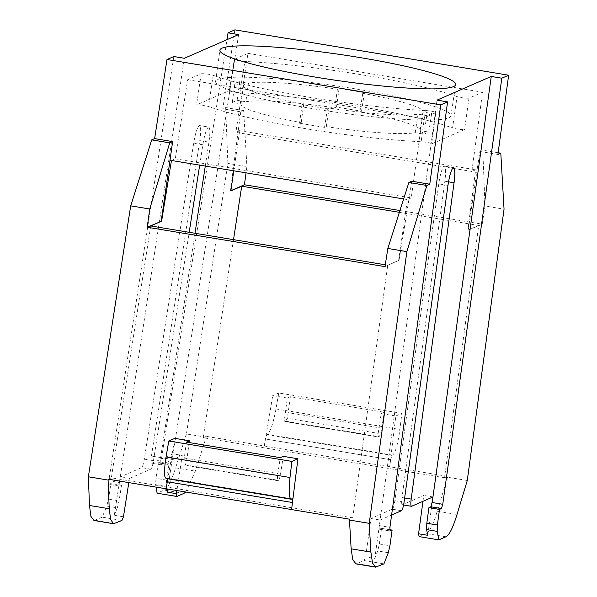 <?xml version="1.0" encoding="UTF-8"?>
<svg xmlns="http://www.w3.org/2000/svg" width="597" height="597" viewBox="0 0 597 597"><rect width="100%" height="100%" fill="white"/><g stroke="black" fill="none" stroke-linecap="round" stroke-linejoin="round"><path stroke-width="0.45" stroke-dasharray="2.98 2.24" d="M186.428 442.101L184.272 458.018C183.689 462.824 183.831 465.227 184.704 465.22L277.993 480.727L278.851 480.398L280.217 476.137L283.306 456.339M189.197 442.564L186.689 460.645L185.398 464.914L184.704 465.22L278.157 480.704C277.292 480.712 277.195 478.324 277.859 473.525L280.291 457.653M291.59 509.584L292.649 502.547L167.272 481.779L174.824 438.362M108.236 479.197L111.363 477.831L352.715 517.823L349.588 519.189M167.518 478.734L167.279 478.122L166.167 478.518M233.785 170.809L239.681 130.683L235.875 132.347L247.971 53.349L234.27 59.394L229.405 90.58C230.106 91.453 233.606 92.184 239.897 92.759A137.803 15.119 -171.7 0 1 452.578 128.004L457.041 96.624C461.802 97.871 465.779 98.386 468.981 98.154L482.57 92.222L471.831 171.451L475.645 169.787L467.832 230.218L478.704 225.465L444.526 477.719L447.653 476.354L389.654 466.75L395.826 415.997L381.207 413.579L378.177 433.347L378.237 436.959L284.784 421.475L284.657 417.855L287.344 398.02L272.725 395.602L264.299 445.974L206.301 436.362L206.166 437.228L186.421 433.952L227.86 163.406L246.904 166.556L246.054 172.839M467.279 480.495L447.534 477.219L447.653 476.354M447.534 477.219L437.265 511.204C433.221 524.427 429.527 531.867 426.183 533.509L419.109 536.599M422.967 501.323L423.758 495.435L402.274 504.778L403.579 504.995M411.624 506.271L402.438 504.749C401.572 504.763 401.423 502.361 402.005 497.555L444.869 181.227C446.063 171.436 445.802 166.376 444.086 166.063C442.056 168.011 440.287 173.951 438.78 183.883L394.863 500.674C394.117 505.555 393.259 508.39 392.281 509.189L370.953 518.502L365.633 556.919L364.192 560.59L356.006 563.896M453.444 167.57L444.086 166.063L453.272 167.585M352.715 517.823L387.737 265.202L398.609 260.456L407.423 199.585L411.236 197.92L422.236 118.579L435.817 112.646L431.676 143.892L464.541 129.542C461.324 129.765 457.332 129.25 452.578 128.004M239.897 92.759L244.852 61.461C238.561 60.879 235.076 60.155 234.39 59.282L229.405 90.58L196.54 104.93C199.756 104.706 203.749 105.221 208.502 106.475A137.803 15.119 -171.7 0 0 304.709 128.519A137.803 15.119 -171.7 0 0 421.183 141.713L425.355 110.467C431.646 111.049 435.131 111.773 435.817 112.646L431.676 143.892C430.974 143.019 427.482 142.295 421.183 141.713M245.852 101.751A90.557 9.94 8.3 0 1 334.827 107.826L336.507 107.087L361.536 111.236L359.857 111.975A90.557 9.94 8.3 0 1 420.146 130.318A90.557 9.94 8.3 0 1 420.057 130.616L428.773 132.056L423.945 134.168L415.228 132.721A90.557 9.94 8.3 0 1 326.253 126.646L324.574 127.385L299.545 123.236L301.224 122.504A90.557 9.94 8.3 0 1 240.934 104.176A90.557 9.94 8.3 0 1 241.024 103.856L232.308 102.415L237.136 100.303L245.852 101.751L248.456 83.11L239.718 81.662L234.83 83.796L243.569 85.244A90.722 9.955 -171.7 0 0 243.479 85.543A90.722 9.955 -171.7 0 0 303.754 103.878L302.067 104.617L327.417 108.818L329.104 108.079A90.722 9.955 -171.7 0 0 418.049 114.154L426.788 115.602L431.676 113.467L422.945 112.02A90.722 9.955 -171.7 0 0 423.027 111.736A90.722 9.955 -171.7 0 0 362.76 93.378L364.446 92.647L339.089 88.446L337.409 89.184A90.722 9.955 -171.7 0 0 248.456 83.11M237.136 100.303L239.718 81.662M355.536 88.901A118.893 13.044 8.3 0 0 215.607 81.483A118.893 13.044 8.3 0 0 310.97 108.363A118.893 13.044 8.3 0 0 450.899 115.811A118.893 13.044 8.3 0 0 355.536 88.901M370.953 518.502L380.147 520.024L379.476 524.785L437.026 100.132M389.759 529.726L381.52 528.36L379.356 543.979L377.729 550.964L374.797 558.441L365.633 556.919M364.192 560.59L383.946 563.859M379.476 524.785L374.797 558.441M381.52 528.36L379.565 529.211C379.14 529.173 379.073 527.964 379.356 525.584L389.931 527.352M390.05 530.972L379.483 529.218L389.99 530.934M380.147 520.024L391.602 515.017M432.952 496.958L423.758 495.435M427.728 535.322L432.176 502.517M399.938 210.532L482.227 224.166L485.003 206.01L504.047 209.166M264.299 445.974L265.284 438.974L390.647 459.742L389.654 466.75M395.826 415.997L401.863 413.363L399.908 429.482C397.915 444.175 395.468 452.713 392.557 455.108L391.901 455.392L390.669 459.727L265.284 438.974M206.301 436.362L203.174 437.728L444.526 477.719M264.255 445.996L389.61 466.764M425.355 110.467A138.079 15.149 8.3 0 1 309.224 97.266A138.079 15.149 8.3 0 1 213.166 75.304C208.405 74.058 204.428 73.543 201.219 73.774L187.637 79.707L175.272 158.817L171.466 160.481M150.728 225.935L111.363 477.831M128.803 482.607L129.445 478.481L150.772 469.167C151.75 468.376 152.66 465.541 153.489 460.675L189.182 232.3M199.674 165.16L202.853 144.795C204.54 134.892 206.398 128.967 208.443 127.019L199.256 125.497C197.211 127.445 195.346 133.37 193.667 143.273L144.302 459.153C143.474 464.018 142.564 466.854 141.579 467.645L120.258 476.958L129.445 478.481M194.988 233.263L160.63 457.556C159.966 462.354 160.063 464.742 160.929 464.735L182.249 455.421L173.063 453.899L151.742 463.212C150.877 463.22 150.78 460.832 151.444 456.033L199.756 140.608C201.122 130.847 200.958 125.81 199.256 125.497L208.443 127.019C210.144 127.333 210.308 132.37 208.943 142.131L205.278 166.085M160.765 464.764L151.578 463.242L160.765 464.757M182.249 455.421L176.869 490.547M185.749 492.018L195.353 471.123L206.166 437.228M203.174 437.728L233.517 239.651M457.041 96.624A138.079 15.149 8.3 0 0 244.852 61.461M247.971 53.349L482.57 92.222M471.831 171.451L235.875 132.347M230.867 190.697L230.435 190.883L238.248 130.452L477.078 170.026L468.227 230.285L482.227 224.166M485.003 206.01L482.809 150.198L479.921 151.459L477.078 170.026M479.921 151.459L497.913 154.436M234.875 29.85L222.778 108.848L240.77 111.833L243.651 110.572L246.904 166.556M238.248 130.452L240.77 111.833M467.832 230.218L468.227 230.285M478.704 225.465L399.363 212.323M230.435 190.883L230.83 190.943M243.651 110.572L225.666 107.587L222.778 108.848M156.063 487.122L155.638 484.712L155.951 478.369L158.339 462.817L168.914 464.563L170.869 463.712L172.234 459.444L167.705 489.025M173.063 453.899L172.234 459.444L161.653 457.698L160.287 461.959L158.339 462.817M161.653 457.698L226.979 39.663M227.86 163.406L225.666 107.587M186.421 433.952L175.608 467.854C171.354 481.04 167.556 488.458 164.205 490.1L157.138 493.189M168.914 464.563L166.533 480.122L166.22 486.465L166.638 488.846M123.46 516.793L114.288 515.271L120.258 476.958M119.527 481.712L184.376 58.275M238.606 34.581L172.346 458.638M173.817 56.521L108.833 480.772L119.415 482.51C119.087 484.891 119.139 486.092 119.557 486.122L108.9 484.383M108.833 480.772L108.982 484.376L119.557 486.122L121.512 485.271L119.079 500.853L117.333 507.816L106.751 506.062L102.221 517.181L121.967 520.45M114.288 515.271L117.333 507.816M108.893 484.383L110.93 483.518L108.497 499.099L106.751 506.062M102.221 517.181L94.035 520.487M121.512 485.271L110.93 483.518M411.766 181.227L408.863 199.823L403.632 198.95M175.272 158.817L411.236 197.92M187.637 79.707L422.236 118.579M213.166 75.304L208.502 106.475M385.281 264.799L387.737 265.202M384.998 266.635L398.609 260.456M408.863 199.823L398.997 260.516M498.144 152.742L482.809 150.198M401.863 413.363L278.754 392.968L275.978 408.945C273.232 423.512 270.374 431.989 267.404 434.37L266.747 434.653L265.314 438.952M287.344 398.02L290.358 396.707L384.222 412.258L381.207 413.579M278.754 392.968L272.725 395.602M290.358 396.707L288.15 412.646C287.403 417.527 286.538 420.363 285.567 421.161L284.866 421.467L378.326 436.952L379.02 436.646C379.998 435.855 380.908 433.019 381.737 428.153L384.222 412.258M234.83 83.796L232.308 102.415M241.024 103.856L243.569 85.244M301.224 122.504L303.754 103.878M299.545 123.236L302.067 104.617M324.574 127.385L327.417 108.818M326.253 126.646L329.104 108.079M415.228 132.721L418.049 114.154M423.945 134.168L426.788 115.602M428.773 132.056L431.676 113.467M420.057 130.616L422.945 112.02M359.857 111.975L362.76 93.378M361.536 111.236L364.446 92.647M336.507 107.087L339.089 88.446M334.827 107.826L337.409 89.184M280.217 476.137L186.689 460.645M292.351 498.876L167.197 478.137M185.398 464.914L278.851 480.398M184.272 458.018L277.859 473.525M166.541 478.421L291.694 499.159M468.981 98.154L464.541 129.542M388.304 552.718L377.729 550.964M401.468 510.711L392.281 509.189M444.869 181.227L448.526 181.831M404.639 497.988L402.005 497.555M447.966 185.406L438.78 183.883M394.863 500.674L404.05 502.196M445.929 536.785L426.183 533.509M437.265 511.204L457.011 514.48M284.657 417.855L378.177 433.347M201.219 73.774L196.54 104.93M155.638 484.712L166.22 486.465M160.63 457.556L151.444 456.033M199.756 140.608L208.943 142.131M202.853 144.795L193.667 143.273M144.302 459.153L153.489 460.675M150.772 469.167L141.579 467.645M108.497 499.099L119.079 500.853M95.154 520.263L114.9 523.539M160.287 461.959L170.869 463.712M166.533 480.122L155.951 478.369M183.958 493.376L164.205 490.1M175.608 467.854L195.353 471.123M266.747 434.653L391.901 455.392M392.557 455.108L267.404 434.37M275.978 408.945L399.908 429.482M381.737 428.153L288.15 412.646M285.567 421.161L379.02 436.646M379.356 543.979L389.931 545.733M357.125 563.672L376.871 566.949M167.272 478.122L292.418 498.861M215.607 81.483L219.89 50.17M450.899 115.811L455.735 84.573M240.934 104.176L243.479 85.543M420.146 130.318L423.027 111.736"/><path stroke-width="0.9" d="M166.541 478.421C163.974 478.458 163.817 471.309 166.063 456.959L168.787 440.996L174.824 438.362L189.443 440.787L186.428 442.101L280.291 457.653L283.306 456.339L297.925 458.757L291.59 509.584L349.588 519.189L349.469 520.054L369.215 523.33L406.878 251.613L387.841 248.456L384.998 266.635L147.213 227.233L149.735 209.002L130.698 205.846L88.356 476.787L108.102 480.063L108.236 479.197L166.235 488.809L167.272 481.779L166.235 488.809M189.443 440.787L189.197 442.564M291.597 509.554L166.279 488.786M167.197 478.137C167.623 478.152 167.645 479.369 167.272 481.779L292.627 502.547L292.44 498.868M292.351 498.876L291.694 499.159C289.067 499.189 288.5 491.965 289.993 477.496L291.896 461.399L297.925 458.757M291.209 499.249L291.694 499.159M168.787 440.996L291.896 461.399M166.167 478.518L291.045 499.204M226.979 39.663L228.047 32.835L234.875 29.85L508.644 75.215L501.816 78.2L442.75 504.278L441.459 508.554L439.504 509.405L437.392 525.002L437.191 531.36L438.862 539.875L419.109 536.599L418.564 533.8L422.967 501.323M356.006 563.896L352.775 559.762L351.14 548.83L349.469 520.054M315.477 77.117A119.169 13.074 -171.7 0 1 219.89 50.17A119.169 13.074 -171.7 0 1 360.155 57.603A119.169 13.074 -171.7 0 1 455.735 84.573A119.169 13.074 -171.7 0 1 315.477 77.117M501.816 78.2L491.256 76.446L437.026 100.132L447.586 101.886L440.758 104.871L166.988 59.506L173.817 56.521L184.376 58.275L238.606 34.581L228.047 32.835M447.586 101.886L389.931 527.352L390.05 530.972M369.215 523.33L370.886 552.098L372.521 563.038L375.58 567.15L383.946 563.859L388.304 552.718L389.931 545.733L392.102 530.106L389.99 530.934M440.758 104.871L429.758 184.212L426.87 185.473L406.878 251.613M391.602 515.017L401.468 510.711C402.445 509.913 403.303 507.077 404.05 502.196L447.966 185.406C449.481 175.473 451.25 169.533 453.272 167.585L453.444 167.57M453.272 167.585C454.989 167.899 455.25 172.958 454.056 182.749L411.191 499.077C410.609 503.883 410.758 506.286 411.624 506.271L432.952 496.958L432.295 501.711L491.256 76.446M418.564 533.8L427.728 535.322L426.609 529.606L426.81 523.256L428.922 507.651L439.504 509.405M428.922 507.651L430.877 506.801L432.295 501.711M438.862 539.875L445.929 536.785C449.272 535.136 452.966 527.703 457.011 514.48L467.279 480.495L504.047 209.166L500.801 153.183L497.913 154.436L508.644 75.215M246.054 172.839L244.434 184.764L399.938 210.532M403.632 198.95L171.466 160.481L161.6 221.181L150.728 225.935L385.281 264.799M108.102 480.063L109.229 508.741L110.654 519.644L113.609 523.741L121.967 520.45L123.46 516.793L128.803 482.607M189.182 232.3L199.674 165.16M205.278 166.085L194.988 233.263M176.869 490.547L176.391 493.674L176.884 496.465L183.958 493.376L185.749 492.018M233.517 239.651L241.703 186.197L230.83 190.943L233.785 170.809M399.363 212.323L241.703 186.197M244.434 184.764L230.867 190.697M176.884 496.465L157.138 493.189L156.063 487.122M166.638 488.846L167.227 492.152L176.391 493.674M167.705 489.025L167.227 492.152M149.735 209.002L169.727 142.862L172.615 141.601L154.623 138.616L166.988 59.506M154.623 138.616L151.735 139.877L130.698 205.846M94.035 520.487L90.908 516.368L89.483 505.472L88.356 476.787M172.615 141.601L170.026 160.242L171.466 160.481M429.758 184.212L411.766 181.227L408.878 182.488L387.841 248.456M161.6 221.181L147.213 227.233M170.026 160.242L161.212 221.114M408.878 182.488L426.87 185.473M151.735 139.877L169.727 142.862M500.801 153.183L498.144 152.742M392.102 530.106L389.759 529.726M289.993 477.496L166.063 456.959M448.526 181.831L454.056 182.749M411.191 499.077L404.639 497.988M430.877 506.801L441.459 508.554M442.75 504.278L432.176 502.517M437.392 525.002L426.81 523.256M426.609 529.606L437.191 531.36M109.229 508.741L89.483 505.472M370.886 552.098L351.14 548.83M411.408 506.286L403.579 504.995M93.871 520.457L113.408 523.696M355.834 563.866L375.371 567.105"/></g></svg>
